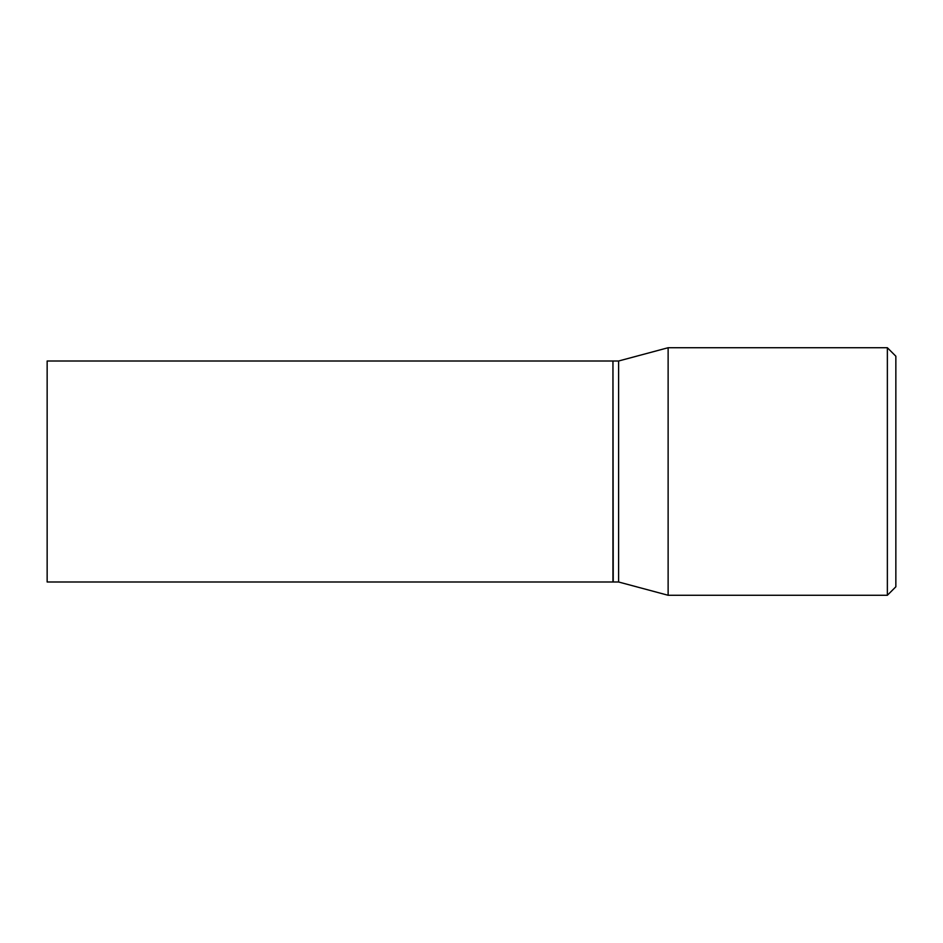 <?xml version="1.0" encoding="UTF-8"?>
<svg xmlns="http://www.w3.org/2000/svg" width="943" height="943" viewBox="0 0 943 943"><rect width="100%" height="100%" fill="white"/><g stroke="black" fill="none" stroke-linecap="round" stroke-linejoin="round"><path stroke-width="1.41" d="M47.15 471.5L47.15 581.996L612.95 581.996L612.95 361.004L47.15 361.004L47.15 471.5M612.95 361.287L613.233 581.996L618.608 581.996L668.127 595.269L887.363 595.269L887.363 347.731L668.127 347.731L668.127 595.269M613.233 361.004L618.608 361.004L618.608 581.996M887.363 347.731L895.85 356.218L895.85 586.782L887.363 595.269M618.608 361.004L668.127 347.731"/></g></svg>

